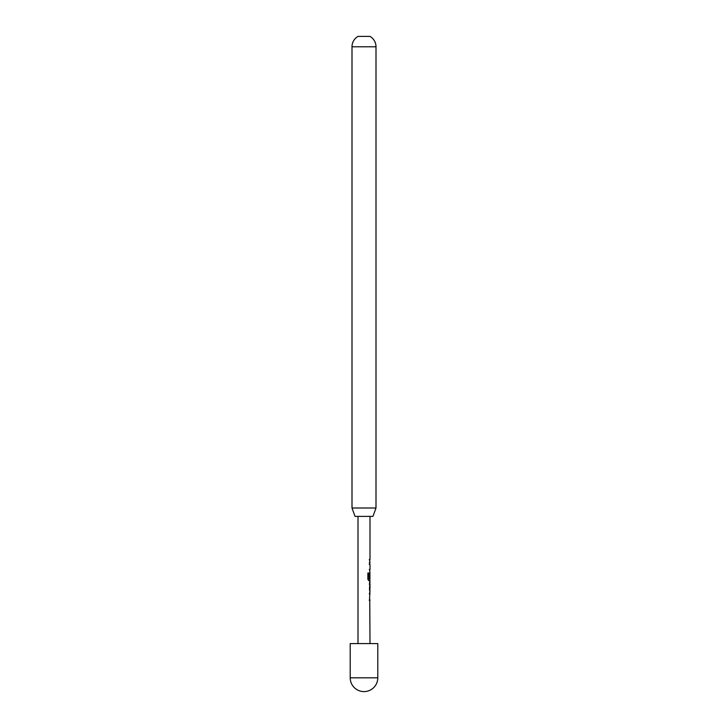 <?xml version="1.0" encoding="UTF-8"?>
<svg xmlns="http://www.w3.org/2000/svg" width="728" height="728" viewBox="0 0 728 728"><rect width="100%" height="100%" fill="white"/><g stroke="black" fill="none" stroke-linecap="round" stroke-linejoin="round"><path stroke-width="1.09" d="M369.76 592.301L369.533 593.802M369.76 598.898L369.76 600.409L369.26 600.409M369.76 593.848L369.26 593.811L369.76 593.848M369.76 582.655L369.997 589.034L369.46 589.07M369.242 583.983L369.76 583.983M369.706 583.983L369.76 590.399M369.46 590.581L370.006 590.581L369.478 589.17L369.997 580.753L368.814 580.753L367.877 579.342L367.877 572.991L368.869 572.991L368.677 578.978L369.76 579.088L369.76 580.589M369.924 578.387L369.906 572.645M369.26 562.817L369.76 562.817L369.524 564.318M369.26 569.414L369.76 569.414L369.76 570.925M369.76 564.364L369.26 564.327L369.76 564.364M369.26 559.586L369.76 559.586L369.76 561.097M377.796 677.804L377.796 643.597L350.204 643.597L350.204 677.804A13.796 13.796 0 0 0 364 691.6A13.796 13.796 0 0 0 377.796 677.804L350.204 677.804M358.003 516.398L358.003 643.597M369.76 600.245L369.997 643.597M369.997 600.409L369.478 600.409L369.997 590.581M369.997 593.848L369.478 593.811M368.869 572.991L368.869 578.978L369.997 579.088L369.751 573.983M369.997 564.364L369.478 564.327L369.997 564.364L369.997 569.414L369.478 569.414L369.997 572.645M369.478 564.327L369.76 562.981M369.478 559.586L369.997 559.586L369.46 559.586L369.997 562.817M369.997 516.398L369.997 559.586M370.006 582.473L369.46 582.473M369.46 583.983L369.997 583.983L369.997 589.034M372.945 516.398L355.055 516.398L351.997 507.998L376.003 507.998L372.945 516.398M376.003 507.998L376.003 46.792L351.997 46.792L351.997 507.998M376.003 46.792A12.003 12.003 0 0 0 369.997 36.4L358.003 36.4A12.003 12.003 0 0 0 351.997 46.792"/></g></svg>
